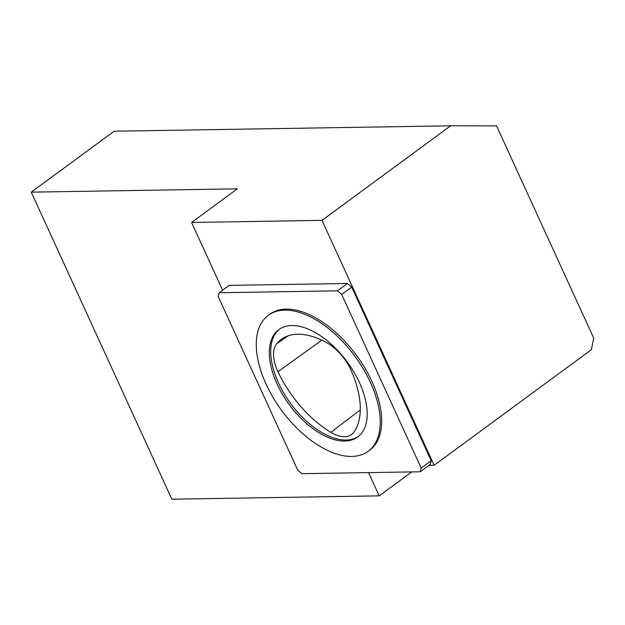 <?xml version="1.0" encoding="UTF-8"?>
<svg xmlns="http://www.w3.org/2000/svg" width="625" height="625" viewBox="0 0 625 625"><rect width="100%" height="100%" fill="white"/><g stroke="black" fill="none" stroke-linecap="round" stroke-linejoin="round"><path stroke-width="0.94" d="M368.555 472.602L379.203 495.867L411.805 471.906M434.133 465.273L591.383 349.695L593.75 338.18L496.562 125.906L450.656 125.805L322 220.367L434.133 465.273L428.977 465.359M420.25 471.773L430.258 464.414L431.187 460.719L351.695 287.086L347.414 283.477L229.117 285.375L219.109 292.734L218.18 296.43L297.672 470.055L301.953 473.672L420.25 471.773L421.18 468.07L341.688 294.445L337.406 290.828L219.109 292.734M450.656 125.805L114.164 131.211L31.25 192.148L237.32 188.836L191.578 222.461L222.578 290.18M191.578 222.461L322 220.367M379.203 495.867L171.828 499.195L31.25 192.148M368.211 451.273L369.641 450.227A84.359 45.57 -126.3 0 0 371.867 381.414A84.359 45.57 -126.3 0 0 269.719 314.281L268.289 315.328A84.359 45.57 -126.3 0 0 281.531 410.289A84.359 45.57 -126.3 0 0 368.211 451.273A84.359 45.57 -126.3 0 0 370.438 382.461A84.359 45.57 -126.3 0 0 268.289 315.328M330.867 432.344A35.844 19.359 -126.3 0 0 351.758 434.336A35.844 19.359 -126.3 0 0 353.914 432.078A84.328 45.562 -126.3 0 0 351.109 370.422A35.844 19.359 -126.3 0 0 326.789 342.742A84.328 45.562 -126.3 0 0 281.875 338.961A84.328 45.562 -126.3 0 0 276.688 343.766A35.844 19.359 -126.3 0 0 277.961 371.719A84.328 45.562 -126.3 0 0 330.867 432.344L360.289 409.891M358.406 436.445A66.625 35.992 53.7 0 1 278.469 382.914A66.625 35.992 53.7 0 1 279.523 329.109M359.461 382.641A66.625 35.992 -126.3 0 0 278.797 329.617A66.625 35.992 -126.3 0 0 277.039 383.961A66.625 35.992 -126.3 0 0 357.703 436.984A66.625 35.992 -126.3 0 0 359.461 382.641M421.18 468.07L431.187 460.719M341.688 294.445L351.695 287.086M337.406 290.828L347.414 283.477M288.227 335.797L276.688 343.766M321.789 340.18L277.961 371.719"/></g></svg>
